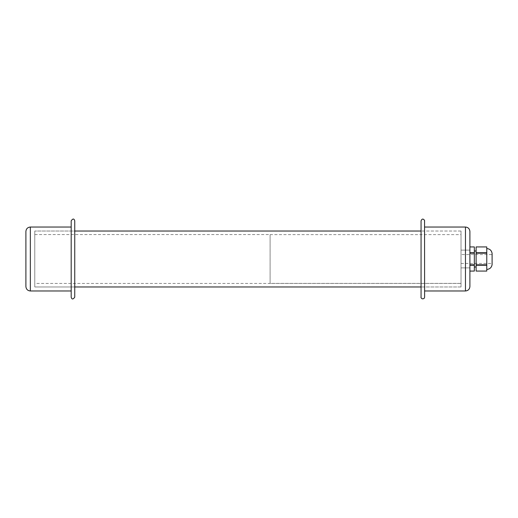 <?xml version="1.0" encoding="UTF-8"?>
<svg xmlns="http://www.w3.org/2000/svg" width="518" height="518" viewBox="0 0 518 518"><rect width="100%" height="100%" fill="white"/><g stroke="black" fill="none" stroke-linecap="round" stroke-linejoin="round"><path stroke-width="0.39" stroke-dasharray="2.59 1.94" d="M71.186 220.817L71.186 297.19M71.186 290.974L71.186 227.033L71.186 290.974M25.9 231.475L25.9 286.532M34.777 286.972L34.777 231.028L34.777 286.972L74.741 286.972L34.777 286.972L34.777 231.028L34.777 286.972M74.741 297.19L74.741 231.028L34.777 231.028L74.741 231.028L74.741 286.972M461.02 259L461.02 267.884L461.02 259M469.897 231.475L469.897 286.532M424.611 220.817L424.611 297.19M424.611 290.974L424.611 227.033L424.611 290.974M421.063 220.817L421.063 297.19M421.063 286.972L421.063 231.028L421.063 286.972L461.02 286.972L461.02 231.028L461.02 286.972L461.02 231.028L461.02 286.972L421.063 286.972M34.777 283.424L34.777 234.583L34.777 283.424L461.02 283.424L461.02 234.583L461.02 283.424L461.02 234.583L461.02 283.424L270.098 283.424L270.098 234.583L270.098 283.424M476.113 271.076L486.771 271.076L486.771 265.242L476.113 265.242L476.113 271.076M469.897 271.076L474.339 271.076L474.339 265.242L469.897 265.242L469.897 253.166L469.897 264.834L474.339 264.834L474.339 253.166L469.897 253.166L469.897 252.765L474.339 252.765L474.339 246.931L469.897 246.931L469.897 253.166M476.113 252.765L486.771 252.765L486.771 246.931L476.113 246.931L476.113 264.834L486.771 264.834L486.771 253.166L476.113 253.166M474.339 265.242L474.339 264.834M474.339 253.166L474.339 252.765M474.339 255.005L474.339 266.997L474.339 255.005M469.897 264.834L469.897 265.242M486.771 265.242L486.771 264.834M486.771 253.166L486.771 252.765M486.771 268.039L486.771 248.569L486.771 268.039M476.113 265.242L476.113 264.834M469.897 254.565L469.897 267.884L469.897 254.565M461.02 254.565L461.02 267.884L461.02 254.565L461.02 263.442L461.02 254.565L492.1 254.565L492.1 263.442L492.1 254.565M476.113 255.005L476.113 266.997L476.113 255.005M492.1 264.556L492.1 253.451M270.098 283.378L270.098 234.628L270.098 283.378L461.02 283.378L461.02 234.628L461.02 283.378M30.342 227.033L30.342 290.974M465.462 227.033L465.462 290.974M461.02 267.884L469.897 267.884L461.02 267.884M461.02 250.123L469.897 250.123L461.02 250.123M461.02 231.028L421.063 231.028L461.02 231.028M34.777 234.583L270.098 234.583M461.02 263.442L492.1 263.442M270.098 234.628L461.02 234.628"/><path stroke-width="0.78" d="M74.741 220.817L74.741 297.19C73.025 299.553 71.84 299.553 71.186 297.19L71.186 220.817C72.863 218.454 74.048 218.454 74.741 220.817L74.741 231.028L421.063 231.028M71.186 227.033L30.342 227.033L30.342 290.974L71.186 290.974M30.342 290.974C27.642 290.708 26.165 289.225 25.9 286.532L25.9 231.475C26.165 228.781 27.642 227.298 30.342 227.033M421.063 286.972L74.741 286.972L74.741 231.028M424.611 297.19L424.559 220.383C423.141 218.525 421.976 218.667 421.063 220.817L421.063 297.19C420.564 297.073 421.807 300.123 424.287 298.213L424.611 297.19M424.611 290.974L465.462 290.974C468.155 290.708 469.638 289.225 469.897 286.532L469.897 231.475C469.638 228.775 468.155 227.298 465.462 227.033L424.611 227.033M476.113 265.242L486.771 265.242L486.771 271.076L476.113 271.076L476.113 253.166L486.771 253.166L486.771 264.834L476.113 264.834M469.897 265.242L474.339 265.242L474.339 271.076L469.897 271.082L474.339 271.076M469.897 253.166L474.339 253.166L474.339 264.834L469.897 264.834M476.113 246.931L486.771 246.931L486.771 252.765L476.113 252.765L476.113 246.924L486.771 246.931M469.897 246.931L474.339 246.931L474.339 252.765L469.897 252.765L469.897 246.924L474.339 246.931M474.339 252.765L474.339 253.166M474.339 264.834L474.339 265.242M486.771 252.765L486.771 253.166M486.771 264.834L486.771 265.242M486.771 271.076L476.113 271.076M476.113 252.765L476.113 253.166M486.771 248.569C489.808 248.828 491.582 250.453 492.1 253.451L492.1 264.556C491.582 267.553 489.808 269.179 486.771 269.438M465.462 290.974L465.462 227.033M474.339 266.997L476.113 266.997M474.339 251.01L476.113 251.01"/></g></svg>
